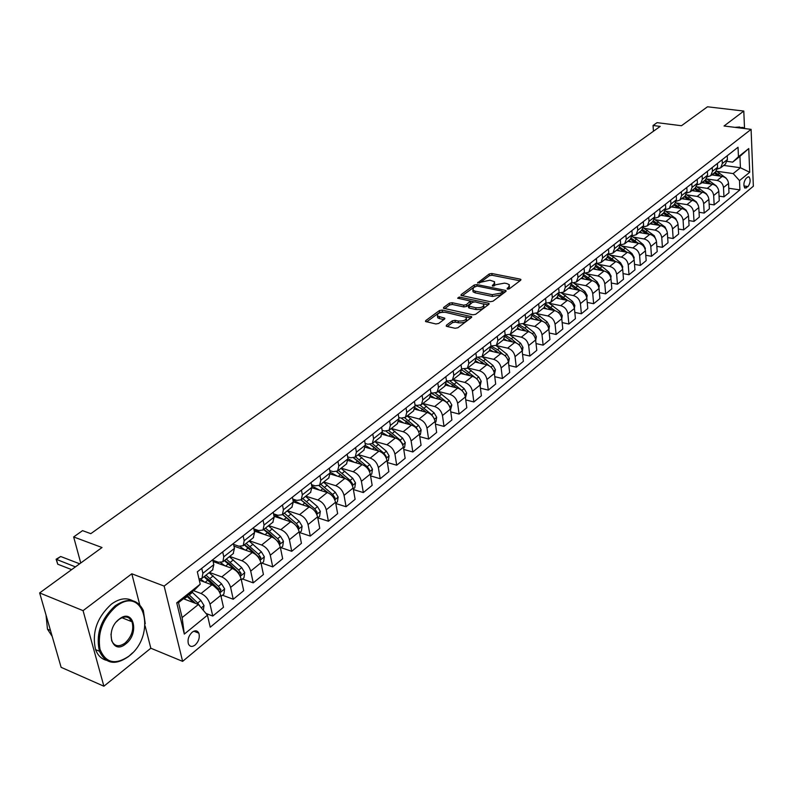 <?xml version="1.0" encoding="UTF-8"?>
<svg xmlns="http://www.w3.org/2000/svg" width="793" height="793" viewBox="0 0 793 793"><rect width="100%" height="100%" fill="white"/><g stroke="black" fill="none" stroke-linecap="round" stroke-linejoin="round"><path stroke-width="1.19" d="M507.53 289.128L509.403 288.781L520.704 280.236L520.912 279.473L520.158 279.126L491.829 273.516L489.202 273.991L477.624 282.923L489.915 280.197L494.574 281.753L493.861 284.231L492.384 285.331L492.731 286.124L496.081 284.677L504.576 283.131L506.955 283.616L509.324 284.737L508.63 287.215L507.163 288.325L507.53 289.128M195.197 644.977C198.775 641.359 199.995 637.423 198.835 633.171C197.378 630.405 195.147 630.098 192.144 632.239C188.565 635.817 187.336 639.743 188.447 644.015C189.923 646.84 192.174 647.167 195.197 644.977M446.449 325.199L446.221 326.111L446.905 326.438L455.093 328.272L457.878 327.757L471.409 317.527L471.627 316.655L442.137 310.053L439.411 310.549L425.752 320.58L425.514 321.482L435.892 323.97L438.658 323.465L444.516 319.113L444.744 318.221L437.458 315.991C437.082 313.324 439.728 312.095 445.398 312.293L466.234 317.319C466.611 320.015 463.945 321.244 458.245 321.026L455.063 320.322L452.297 320.828L446.449 325.199L446.608 326.349M744.528 128.535L743.794 111.06L707.495 106.787L681.474 125.73L657.05 122.657L653.045 125.492L660.202 126.404L90.808 533.669L82.551 530.636L73.66 536.95L80.747 563.01M139.984 605.783L131.816 573.785L83.067 610.65L39.65 592.926L102.019 547.517L73.66 536.95M131.816 573.785L164.151 586.086L751.09 129.358L753.35 186.226L182.628 661.362L164.151 586.086M743.794 111.06L724.039 125.998L751.09 129.358M490.262 301.707L492.978 301.211L505.825 291.487L506.043 290.694L505.3 290.347L476.821 284.548L474.174 285.034L461.189 294.56L460.961 295.383L490.262 301.707M488.835 304.343L475.651 314.315L472.906 314.811L443.465 308.259L443.693 307.406L449.423 303.194L452.129 302.708L463.687 305.166L466.403 304.671L470.368 301.053L457.66 298.188L459.226 297.038L488.329 303.164L489.053 303.511L488.835 304.343M83.067 610.65L103.883 686.213L61.12 667.329L39.65 592.926M747.66 177.107L746.005 178.465C743.636 181.954 743.279 185.175 744.934 188.129L748.047 186.553C750.406 183.054 750.763 179.833 749.088 176.908L747.66 177.107M723.702 165.42L740.424 167.739L739.938 156.34L732.663 162.129L738.452 156.727L738.035 147.25L197.328 571.822L200.213 584.193L194.909 589.595L178.504 602.64L182.122 617.588L198.409 604.464L183.421 598.735M738.452 156.727L748.751 148.549L749.712 172.269L739.502 180.606L733.178 173.578L716.813 171.258M728.767 188.258L739.899 189.894L739.502 180.606M739.899 189.894L210.234 627.213L207.439 615.199L184.313 634.093L176.73 602.839L200.213 584.193M103.883 686.213L150.829 648.228L182.628 661.362M653.045 125.492L653.442 131.242M733.178 173.578L740.424 167.739L749.712 172.269M205.942 613.425L212.762 616.052L210.006 604.117C208.46 599.141 205.476 595.602 201.055 593.491L193.561 590.666M212.762 616.052L223.487 607.269L220.791 595.374C219.264 590.418 216.301 586.899 211.89 584.828L199.271 580.139M222.476 595.216L233.251 599.25L230.614 587.405C229.118 582.468 226.164 578.969 221.762 576.917L209.461 572.427M233.251 599.25L243.709 590.686L241.122 578.88C239.655 573.963 236.72 570.494 232.329 568.472L213.109 561.553M242.48 578.969L253.235 582.875L250.707 571.099C249.25 566.202 246.336 562.762 241.954 560.76L229.692 556.418M253.235 582.875L263.425 574.509L260.956 562.792C259.529 557.915 256.625 554.485 252.253 552.523L233.965 546.139M262.007 563.119L272.723 566.896L270.294 555.209C268.886 550.352 266.002 546.952 261.64 545.009L249.418 540.796M272.723 566.896L282.665 558.738L280.296 547.101C278.908 542.253 276.043 538.883 271.692 536.97L254.266 531.062M281.049 547.646L291.725 551.304L289.405 539.706C288.047 534.879 285.193 531.528 280.851 529.635L268.668 525.571M291.725 551.304L301.429 543.344L299.169 531.786C297.821 526.988 294.986 523.658 290.654 521.794L274.041 516.322M299.645 532.559L310.281 536.088L308.061 524.57C306.742 519.792 303.917 516.481 299.595 514.637L287.453 510.702M310.281 536.088L319.748 528.326L317.587 516.848C316.278 512.08 313.473 508.799 309.161 506.975L293.311 501.91M317.795 517.819L328.391 521.239L326.27 509.8C324.981 505.052 322.196 501.791 317.884 499.996L305.791 496.18M328.391 521.239L337.64 513.656L335.558 502.256C334.299 497.538 331.524 494.287 327.231 492.522L312.075 487.814M335.786 503.505L346.075 506.737L344.043 495.377C342.794 490.669 340.038 487.447 335.746 485.703L323.703 482.005M346.075 506.737L355.105 499.332L353.123 488.012C351.894 483.324 349.148 480.122 344.876 478.397L330.344 474.016M353.381 489.529L363.343 492.572L361.4 481.301C360.2 476.623 357.465 473.441 353.192 471.736L341.198 468.157M363.343 492.572L372.165 485.336L370.272 474.105C369.082 469.446 366.366 466.284 362.114 464.599L348.127 460.495M370.569 475.869L380.224 478.734L378.36 467.533C377.19 462.904 374.484 459.752 370.242 458.096L358.287 454.637M380.224 478.734L388.848 471.666L387.024 460.505C385.874 455.886 383.188 452.763 378.945 451.128L365.444 447.272M387.351 462.507L396.708 465.213L394.934 454.092C393.804 449.492 391.118 446.38 386.895 444.764L374.99 441.414M396.708 465.213L405.144 458.304L403.399 447.222C402.289 442.643 399.622 439.55 395.41 437.954L382.325 434.316M403.756 449.433L412.836 451.99L411.131 440.948C410.031 436.388 407.384 433.315 403.181 431.739L391.326 428.488M412.836 451.99L421.073 445.24L419.418 434.237C418.327 429.687 415.691 426.634 411.498 425.078L398.78 421.638M419.775 436.656L428.597 439.064L426.971 428.101C425.9 423.571 423.274 420.538 419.091 418.991L407.295 415.849M428.597 439.064L436.656 432.463L435.07 421.529C434.019 417.019 431.402 414.005 427.229 412.479L414.828 409.218M435.446 424.136L444.011 426.426L442.464 415.532C441.423 411.042 438.826 408.038 434.663 406.541L422.907 403.488M444.011 426.426L451.901 419.963L450.384 409.109C449.353 404.628 446.776 401.654 442.623 400.168L430.48 397.065M450.771 411.894L459.097 414.055L457.611 403.24C456.599 398.78 454.032 395.816 449.889 394.349L438.192 391.395M459.097 414.055L466.809 407.731L465.362 396.956C464.371 392.515 461.804 389.571 457.68 388.114L445.755 385.15M465.759 399.91L473.847 401.952L472.44 391.217C471.458 386.786 468.911 383.862 464.787 382.424L453.14 379.56M473.847 401.952L481.401 395.766L480.023 385.061C479.051 380.66 476.514 377.746 472.41 376.328L460.674 373.483M480.419 388.173L488.3 390.116L486.942 379.45C485.99 375.049 483.462 372.155 479.368 370.757L467.771 367.982M488.3 390.116L495.684 384.05L494.366 373.424C493.424 369.052 490.917 366.168 486.833 364.79L475.225 362.044M494.773 376.675L502.435 378.519L501.146 367.922C500.214 363.561 497.717 360.706 493.642 359.338L482.104 356.642M502.435 378.519L509.671 372.581L508.412 362.034C507.5 357.683 505.012 354.838 500.948 353.49L489.43 350.833M508.819 365.414L516.283 367.169L515.044 356.642C514.151 352.32 511.673 349.485 507.619 348.147L496.131 345.54M516.283 367.169L523.36 361.35L522.161 350.873C521.279 346.561 518.81 343.746 514.766 342.427L503.307 339.85M522.567 354.382L529.843 356.047L528.663 345.599C527.791 341.307 525.333 338.502 521.308 337.194L509.84 334.656M529.843 356.047L536.782 350.357L535.632 339.949C534.769 335.667 532.331 332.882 528.307 331.593L516.897 329.095M536.038 343.577L543.126 345.153L542.006 334.775C541.153 330.512 538.725 327.747 534.71 326.468L523.211 323.98M543.126 345.153L549.926 339.573L548.835 329.234C547.993 324.991 545.574 322.236 541.569 320.977L530.22 318.558M549.222 332.981L556.131 334.477L555.07 324.178C554.248 319.946 551.839 317.2 547.844 315.951L536.415 313.552M556.131 334.477L562.802 329.016L561.761 318.746C560.948 314.534 558.55 311.808 554.575 310.569L543.274 308.229M562.148 322.592L568.888 324.02L567.877 313.79C567.074 309.587 564.685 306.871 560.72 305.652L549.39 303.332M568.888 324.02L575.421 318.667L574.429 308.467C573.646 304.284 571.267 301.588 567.312 300.378L556.062 298.099M574.816 312.412L581.388 313.77L580.426 303.61C579.643 299.437 577.284 296.751 573.329 295.561L562.098 293.311M581.388 313.77L587.791 308.517L586.86 298.386C586.086 294.233 583.727 291.566 579.792 290.387L568.601 288.176M587.226 302.42L593.65 303.719L592.728 293.628C591.975 289.485 589.625 286.828 585.7 285.658L574.568 283.488M593.65 303.719L599.924 298.574L599.032 288.513C598.289 284.38 595.949 281.743 592.034 280.593L580.902 278.442M599.399 292.627L605.664 293.866L604.791 283.835C604.058 279.721 601.738 277.094 597.823 275.954L586.79 273.853M605.664 293.866L611.819 288.811L610.977 278.819C610.243 274.725 607.934 272.108 604.038 270.978L592.956 268.896M611.334 283.022L617.45 284.201L616.627 274.239C615.913 270.155 613.604 267.548 609.718 266.438L598.774 264.406M617.45 284.201L623.496 279.245L622.693 269.323C621.98 265.249 619.69 262.661 615.814 261.561L604.781 259.539M623.04 273.595L629.018 274.715L628.234 264.822C627.531 260.768 625.251 258.191 621.385 257.101L610.531 255.138M629.018 274.715L634.945 269.858L634.182 259.995C633.488 255.961 631.218 253.393 627.362 252.313L616.389 250.35M634.519 264.347L640.357 265.417L639.624 255.584C638.94 251.559 636.68 249.012 632.834 247.941L622.059 246.038M640.357 265.417L646.176 260.649L645.452 250.846C644.788 246.841 642.528 244.303 638.702 243.243L627.778 241.34M645.78 255.267L651.489 256.288L650.795 246.524C650.131 242.519 647.891 240.001 644.065 238.951L633.379 237.107M651.489 256.288L657.199 251.609L656.525 241.875C655.87 237.89 653.63 235.382 649.824 234.341L638.95 232.498M656.832 246.345L662.423 247.327L661.759 237.622C661.114 233.657 658.884 231.159 655.087 230.129L644.491 228.344M662.423 247.327L668.023 242.727L667.379 233.063C666.744 229.108 664.524 226.62 660.738 225.608L649.923 223.814M667.676 237.603L673.148 238.524L672.523 228.89C671.889 224.944 669.688 222.476 665.902 221.475L655.385 219.74M673.148 238.524L678.649 234.014L678.045 224.409C677.42 220.484 675.23 218.025 671.453 217.034L660.698 215.29M678.332 229.008L683.675 229.891L683.09 220.315C682.476 216.4 680.285 213.951 676.528 212.97L666.09 211.295M683.675 229.891L689.077 225.46L688.512 215.924C687.908 212.018 685.727 209.58 681.98 208.609L671.274 206.914M688.79 220.563L694.014 221.416L693.469 211.9C692.874 208.014 690.703 205.585 686.956 204.624L676.607 203.008M694.014 221.416L699.317 217.064L698.792 207.578C698.197 203.712 696.036 201.293 692.309 200.342L681.653 198.696M699.049 212.276L704.174 213.079L703.659 203.632C703.074 199.767 700.923 197.368 697.206 196.426L686.926 194.86M704.174 213.079L709.388 208.807L708.883 199.39C708.308 195.544 706.166 193.155 702.459 192.213L691.863 190.617M709.13 204.128L714.156 204.901L713.67 195.514C713.095 191.678 710.964 189.299 707.267 188.367L697.067 186.851M714.156 204.901L719.271 200.708L718.805 191.341C718.24 187.525 716.119 185.156 712.431 184.234L701.884 182.687M719.043 196.119L723.95 196.862L723.503 187.535C722.948 183.728 720.837 181.369 717.15 180.457L707.029 178.99M723.95 196.862L728.985 192.739L728.549 183.441C728.004 179.644 725.892 177.295 722.225 176.403L711.727 174.896M727.231 161.376L732.663 162.129M584.471 273.189L588.793 272.197L590.379 267.637L590.002 263.494M571.931 282.972L576.372 282.021L577.948 277.441L577.552 273.268M559.124 292.954L563.714 292.052L565.27 287.443L564.854 283.24M546.06 303.144L550.788 302.272L552.334 297.643L551.888 293.41M532.718 313.532L537.595 312.72L539.121 308.061L538.665 303.798M519.098 324.139L524.133 323.375L525.64 318.697L525.164 314.405M505.181 334.963L510.385 334.249L511.881 329.551L511.376 325.229M490.956 346.016L496.349 345.361L497.816 340.643L497.29 336.291M476.434 357.296L482.005 356.711L483.462 351.973L482.907 347.582M461.576 368.814L467.355 368.309L468.782 363.541L468.207 359.13M446.4 380.59L448.025 380.987L452.387 380.164L453.794 375.376L453.18 370.926M430.867 392.614L432.72 393.08L437.082 392.277L438.46 387.47L437.825 382.989M414.987 404.906L417.059 405.441L421.43 404.658L422.788 399.831L422.114 395.32M398.74 417.465L401.05 418.089L405.421 417.326L406.75 412.479L406.056 407.929M382.117 430.312L384.674 431.015L389.056 430.282L390.354 425.415L389.621 420.835M365.087 443.446L367.912 444.249L372.304 443.545L373.572 438.648L372.799 434.039M347.661 456.887L350.764 457.789L355.155 457.115L356.394 452.198L355.591 447.559M329.809 470.626L333.209 471.647L337.6 471.002L338.799 466.076L337.967 461.397M311.51 484.692L315.227 485.841L319.629 485.237L320.788 480.28L319.916 475.572M292.756 499.094L296.82 500.383L301.211 499.808L302.341 494.842L301.419 490.084M273.535 513.834L277.946 515.281L282.348 514.736L283.428 509.75L282.477 504.972M253.81 528.921L258.617 530.547L263.008 530.041L264.049 525.045L263.048 520.218M233.578 544.385L238.792 546.199L243.183 545.743L244.175 540.717L243.124 535.86M212.811 560.225L218.462 562.257L222.843 561.831L223.785 556.795L222.694 551.908M725.387 164.082L727.419 159.532L727.24 155.725M717.437 169.008L720.639 167.838L722.334 163.546L722.145 159.72M715.573 171.853L717.596 167.283L717.407 163.447M707.455 176.849L710.726 175.689L712.421 171.367L712.223 167.521M705.572 179.763L707.594 175.174L707.386 171.308M697.295 184.828L700.645 183.669L702.32 179.327L702.112 175.461M695.402 187.822L697.414 183.203L697.196 179.317M686.946 192.957L690.376 191.797L692.041 187.435L691.823 183.54M685.043 196.02L687.045 191.381L686.817 187.475M676.399 201.224L679.908 200.074L681.583 195.693L681.336 191.767M674.486 204.376L676.488 199.707L676.241 195.772M665.664 209.649L669.262 208.509L670.918 204.098L670.66 200.153M663.741 212.881L665.733 208.192L665.466 204.227M654.721 218.224L658.408 217.094L660.054 212.673L659.786 208.688M652.788 221.544L654.77 216.836L654.493 212.851M643.569 226.957L647.356 225.846L648.991 221.396L648.704 217.391M641.636 230.376L643.609 225.648L643.311 221.624M632.209 235.858L636.085 234.768L637.721 230.287L637.413 226.263M630.266 239.377L632.229 234.619L631.912 230.575M620.622 244.928L624.597 243.857L626.222 239.357L625.905 235.303M618.669 248.546L620.632 243.768L620.295 239.704M608.806 254.166L612.9 253.116L614.506 248.596L614.169 244.512M606.853 257.903L608.796 253.096L608.449 249.002M596.762 263.583L600.965 262.562L602.561 258.022L602.204 253.909M594.809 267.439L596.742 262.612L596.376 258.488M582.518 277.163L584.441 272.316L584.054 268.153M569.989 287.076L571.892 282.209L571.485 278.026M557.201 297.197L559.095 292.31L558.668 288.097M544.147 307.525L546.02 302.619L545.574 298.376M530.834 318.072L532.688 313.136L532.222 308.864M517.234 328.837L519.068 323.881L518.582 319.569M503.347 339.82L505.171 334.844L504.655 330.512M489.162 351.051L490.966 346.045L490.421 341.684M474.68 362.52L476.454 357.494L475.889 353.093M459.871 374.237L461.625 369.191L461.03 364.76M444.744 386.211L446.469 381.146L445.854 376.685M429.271 398.453L430.976 393.368L430.321 388.867M413.45 410.972L415.135 405.867L414.452 401.337M397.273 423.779L398.929 418.654L398.215 414.085M380.729 436.874L382.345 431.729L381.592 427.13M363.789 450.285L365.375 445.121L364.592 440.492M346.452 464.004L347.998 458.82L347.185 454.161M328.699 478.05L330.205 472.856L329.353 468.157M310.509 492.443L311.986 487.229L311.094 482.491M291.883 507.193L293.321 501.949L292.389 497.181M272.792 522.3L274.19 517.046L273.208 512.238M253.225 537.783L254.573 532.519L253.552 527.682M233.162 553.663L234.45 548.389L233.39 543.512M212.583 569.959L213.823 564.666L212.702 559.749M199.023 579.088L201.977 578.345L202.879 573.299L201.739 568.363M198.409 604.464L207.439 615.199M739.938 156.34L748.751 148.549M184.313 634.093L182.122 617.588M176.73 602.839L178.504 602.64M150.829 648.228L145.089 625.786M508.69 289.088L509.502 286.263M494.753 283.26L493.96 286.065M519.96 280.791L492.037 275.25L489.42 275.726L479.418 283.081M475.027 286.451L462.111 295.809M505.111 292.032L502.623 291.517M502.395 291.923L502.028 291.13L477.019 286.025L473.58 287.522L472.856 290.089L475.096 291.14L492.225 294.679L500.819 293.113L502.395 291.923L502.603 293.688L502.584 291.715M472.935 290.169L473.074 291.834L475.314 292.895L475.096 291.14M502.603 293.688L501.037 294.877L492.443 296.443L475.314 292.895M444.605 308.685L449.661 304.958L449.423 303.194M470.437 301.568L470.368 303.66L466.631 306.445L463.915 306.941L452.367 304.472L449.661 304.958M470.418 301.112L473.847 301.836M483.215 303.818L488.151 304.859M475.8 307.753C481.371 307.971 483.998 306.782 483.68 304.185L475.076 301.865L472.37 302.361L468.405 305.999L475.8 307.753L476.028 309.538C481.589 309.756 484.216 308.566 483.899 305.969L483.849 305.583M468.564 307.238L469.337 308.1L469.109 306.326M476.028 309.538L469.337 308.1M466.433 318.806L466.472 319.113C466.849 321.809 464.183 323.048 458.483 322.82L455.301 322.117L452.535 322.622L447.331 326.528M437.508 316.298L437.716 317.775L439.5 318.617L439.253 316.833M443.872 319.589L439.5 318.617M443.683 312.115L439.659 312.323L426.644 321.899M470.755 318.013L465.709 316.913M727.696 180.417L725.982 178.009L716.406 171.08M714.691 175.322L712.61 174.202M720.708 176.185L715.028 172.289M714.096 173.023L718.428 175.858M718.131 188.694L716.267 185.82L706.573 178.792M704.878 183.133L702.767 181.984M711.014 184.035L705.225 180.041M704.273 180.794L708.684 183.689M708.347 197.051L706.394 193.77L696.551 186.623M694.886 191.073L692.755 189.914M701.151 192.025L695.253 187.931M694.291 188.694L698.772 191.658M698.346 205.506L696.343 201.858L686.332 194.592M684.716 199.172L682.565 197.982M691.109 200.153L685.112 195.97M684.121 196.743L688.681 199.777M688.106 213.961L686.104 210.095L675.914 202.701M674.367 207.409L672.186 206.19M680.89 208.44L674.774 204.148M673.772 204.941L678.411 208.044M744.012 128.476L739.264 127.891M738.134 127.742L742.952 127.415L744.25 128.506M734.883 127.346L739.71 127.009M128.972 656.128C157.113 635.084 144.326 583.747 115.907 606.595C102.674 618.738 97.37 632.953 99.987 649.259C105.598 663.027 115.263 665.317 128.972 656.128M132.51 652.877L128.595 656.505C115.332 665.694 105.618 663.959 99.462 651.271C95.586 634.241 100.83 619.075 115.213 605.763C128.01 597.357 137.397 598.933 143.364 610.501L145.248 623.804M125.74 643.906C111.684 655.9 104.607 629.801 119.218 619.135C133.373 607.517 139.994 633.339 125.74 643.906M110.98 634.093L111.664 640.714C114.499 646.464 118.96 647.247 125.056 643.073C131.727 636.68 134.057 629.583 132.025 621.791C129.239 616.29 124.838 615.537 118.841 619.541L116.402 621.841M106.312 660.282C101.316 658.904 97.737 655.345 95.586 649.626C91.691 632.616 96.934 617.479 111.317 604.207C119.178 598.507 126.285 597.337 132.639 600.707M129.893 618.639L130.617 621.226M52.179 636.363L47.471 629.176L46.024 615.011M677.678 222.565L675.676 218.481L665.287 210.948M663.82 215.795L661.62 214.556M670.491 216.876L664.237 212.465M663.235 213.277L667.954 216.459M667.052 231.338L665.069 227.016L654.443 219.334M653.085 224.34L650.855 223.071M659.895 225.47L653.491 220.92M652.5 221.772L657.308 225.034M656.227 240.279L654.255 235.709L643.381 227.878M642.152 233.043L639.892 231.754M649.11 234.222L642.518 229.534M641.577 230.426L646.464 233.776M645.205 249.398L645.363 248.397L643.242 244.571L636.561 239.129L632.09 236.572M631.02 241.905L628.73 240.586M638.127 243.144L631.327 238.297M630.435 239.238L635.421 242.668M633.964 258.706L634.172 257.457L632.021 253.601L625.29 248.1L620.562 245.414M619.67 250.935L617.35 249.597M626.936 252.233L619.898 247.218M619.085 248.209L624.16 251.738M622.515 268.193L622.753 266.686L620.582 262.8L613.802 257.229L608.786 254.424M608.102 260.144L605.753 258.776M615.537 261.512L608.231 256.288M607.488 257.348L612.702 260.986M610.838 277.887L611.125 276.103L608.935 272.177L602.095 266.547L596.762 263.613M596.316 269.531L593.937 268.123M603.919 270.958L596.316 265.536M595.652 266.646L601.015 270.413M598.933 287.78L599.27 285.698L597.05 281.733L590.161 276.033L585.512 273.307M584.302 279.096L581.884 277.659M592.074 280.593L584.154 274.943M583.549 276.123L589.1 280.028M586.79 297.89L587.187 295.472L584.937 291.477L573.726 283.111M572.05 288.86L569.602 287.383M580.01 290.436L571.713 284.538M571.198 285.758L576.967 289.832M574.41 308.229L574.856 305.454L572.576 301.419L561.573 293.063M559.551 298.812L557.073 297.306M567.719 300.478L559.006 294.302M558.569 295.581L564.586 299.823M561.771 318.816L562.277 315.624L559.977 311.56L549.083 303.184M546.813 308.963L544.285 307.416M555.199 310.737L546.01 304.254M545.653 305.592L551.958 310.033M548.875 329.63L549.45 326.002L547.12 321.899L536.296 313.493M533.808 319.321L531.241 317.735M542.452 321.224L538.031 317.507L532.718 314.405M532.46 315.792L539.081 320.441M535.711 340.663L536.355 336.599L534.006 332.455L523.202 323.99M520.535 329.888L517.888 328.252M529.466 331.94L524.817 328.015L519.118 324.753M518.959 326.181L525.937 331.068M522.27 351.775L522.993 347.413L520.614 343.23L509.8 334.686M506.995 340.683L504.239 338.968M516.243 342.923L511.326 338.74L505.21 335.31M505.141 336.777L512.536 341.922M508.521 362.936L509.354 358.446L506.945 354.223L496.071 345.579M493.167 351.695L490.262 349.882M502.812 354.184L497.558 349.693L490.966 346.075M490.996 347.582L498.847 353.004M494.475 374.336L495.437 369.716L492.988 365.454L482.035 356.691M479.051 362.946L475.959 361.013M489.202 365.781L483.502 360.884L478.357 357.712M476.524 358.614L484.88 364.324M480.142 385.983L481.212 381.225L478.724 376.923L467.692 368.041M464.639 374.445L461.308 372.373M475.631 377.904L464.569 369.34M461.695 369.855L470.616 375.892M465.481 397.888L466.68 392.981L464.163 388.639L453.041 379.639M449.909 386.181L446.31 383.951M463.865 392.961L461.922 390.434L450.226 381.126M446.499 381.344L453.041 385.101L456.054 387.718M450.513 410.04L451.832 404.995L449.284 400.604L438.083 391.484M434.861 398.185L430.936 395.757M449.234 405.748L446.994 402.447L435.446 393.13M430.936 393.08L438.023 397.055L441.176 399.801M435.208 422.471L435.952 421.866L436.665 417.267L434.078 412.836L422.788 403.587M419.477 410.447L415.185 407.81M434.029 418.377L431.739 414.719L420.27 405.362M422.312 408.95L426.049 412.172M415.017 405.084L422.679 409.267L425.97 412.152M419.556 435.179L420.439 434.455L421.152 429.816L418.535 425.345L407.156 415.958M403.756 422.986L399.018 420.121M418.436 431.214L416.147 427.268L404.698 417.832M405.907 420.855L410.615 424.84M401.298 418.149L410.437 424.79M403.558 448.174L404.579 447.341L405.292 442.653L402.646 438.132L391.167 428.607M387.688 435.813L382.444 432.691M402.457 444.298L400.197 440.095L388.709 430.559M389.234 433.137L394.835 437.795M386.112 431.253L394.557 437.716M387.182 461.467L388.362 460.515L389.076 455.777L386.389 451.207L374.821 441.542M371.243 448.927L365.434 445.527M386.102 457.65L386.141 456.352L383.881 453.219L372.304 443.535L381.056 436.606M372.244 445.765L378.717 451.058M370.113 444.476L378.32 450.939M370.43 475.066L371.768 473.986L372.482 469.198L369.756 464.589L358.099 454.786M354.431 462.349L347.968 458.661M369.36 471.29L369.479 469.813L367.199 466.641L355.522 456.818M354.917 458.741L362.242 464.639M353.579 457.928L361.717 464.49M353.291 488.994L354.778 487.774L355.502 482.937L352.746 478.278L340.99 468.326M337.213 476.087L330.076 472.103M352.211 485.227L352.429 483.591L350.119 480.38L338.353 470.408M337.223 472.053L345.421 478.585M336.549 471.657L344.737 478.357M335.736 503.238L337.402 501.89L338.125 497.003L335.33 492.284L323.475 482.184M319.609 490.153L311.738 485.891M334.636 499.471L334.983 497.687L332.644 494.445L320.778 484.315M319.153 485.722L328.282 492.919M319.044 485.653L327.36 492.562M317.765 517.839L319.609 516.342L320.332 511.396L317.497 506.638L305.553 496.378M301.568 504.556L292.934 500.016M316.635 514.042L317.111 512.119L314.742 508.848L302.787 498.559M301.082 499.917L310.856 507.728M301.043 499.947L309.597 507.133M299.358 532.787L301.38 531.141L302.113 526.136L299.229 521.328L287.195 510.9M283.101 519.306L273.674 514.508M298.188 528.951L298.812 526.909L296.413 523.588L284.36 513.14M282.665 514.488L293.301 523.152M282.566 514.568L291.457 522.101M280.494 548.102L282.714 546.298L283.448 541.242L280.524 536.375L268.381 525.789M264.188 534.423L253.909 529.387M279.275 544.186L280.068 542.055L277.639 538.695L265.486 528.088M263.791 529.417L268.658 532.807L277.55 541.203L280.068 542.055M263.653 529.536L272.931 537.495M261.165 563.793L263.583 561.831L264.327 556.716L261.353 551.799L249.111 541.044M244.799 549.916L240.001 546.506M234.559 544.722L233.648 544.682M259.866 559.779L260.857 557.578L258.399 554.178L246.137 543.393M244.462 544.722L249.359 548.171L258.33 556.696L260.857 557.578M244.264 544.88L254.047 553.375M241.35 579.891L243.976 577.76L244.72 572.586L241.696 567.61L229.365 556.676M224.934 565.805L220.682 562.643M239.952 575.718L241.161 573.488L238.673 570.048L226.312 559.085M224.647 560.403L229.573 563.922L238.634 572.576L241.161 573.488M224.389 560.611L234.887 569.84M221.019 596.395L223.874 594.086L224.617 588.842L221.554 583.817L209.114 572.705M204.564 582.102L200.589 579.049M219.463 591.965L220.969 589.804L218.442 586.314L205.992 575.173M204.336 576.481L209.293 580.07L218.432 588.862L220.969 589.804M204.009 576.739L218.323 590.141M203.325 610.313L203.999 605.525L200.887 600.44L191.946 591.955M200.342 606.764L197.695 603.007L188.744 594.502M187.356 595.602L195.593 603.384M79.657 563.803L60.684 556.498L56.442 559.531L57.75 564.21L71.648 569.632M186.722 596.108L193.551 602.611M57.75 564.21L56.115 559.253L75.414 566.886M56.115 559.253L60.684 556.498M201.055 593.491L211.89 584.828M221.762 576.917L232.329 568.472M241.954 560.76L252.253 552.523M261.64 545.009L271.692 536.97M280.851 529.635L290.654 521.794M299.595 514.637L309.161 506.975M317.884 499.996L327.231 492.522M335.746 485.703L344.876 478.397M353.192 471.736L362.114 464.599M370.242 458.096L378.945 451.128M386.895 444.764L395.41 437.954M403.181 431.739L411.498 425.078M419.091 418.991L427.229 412.479M434.663 406.541L442.623 400.168M449.889 394.349L457.68 388.114M464.787 382.424L472.41 376.328M479.368 370.757L486.833 364.79M493.642 359.338L500.948 353.49M507.619 348.147L514.766 342.427M521.308 337.194L528.307 331.593M534.71 326.468L541.569 320.977M547.844 315.951L554.575 310.569M560.72 305.652L567.312 300.378M573.329 295.561L579.792 290.387M585.7 285.658L592.034 280.593M597.823 275.954L604.038 270.978M609.718 266.438L615.814 261.561M621.385 257.101L627.362 252.313M632.834 247.941L638.702 243.243M644.065 238.951L649.824 234.341M655.087 230.129L660.738 225.608M665.902 221.475L671.453 217.034M676.528 212.97L681.98 208.609M686.956 204.624L692.309 200.342M697.206 196.426L702.459 192.213M707.267 188.367L712.431 184.234M717.15 180.457L722.225 176.403M722.334 163.546L727.419 159.532M723.503 187.535L728.549 183.441M713.67 195.514L718.805 191.341M712.421 171.367L717.596 167.283M703.659 203.632L708.883 199.39M702.32 179.327L707.594 175.174M693.469 211.9L698.792 207.578M692.041 187.435L697.414 183.203M683.09 220.315L688.512 215.924M681.583 195.693L687.045 191.381M672.523 228.89L678.045 224.409M670.918 204.098L676.488 199.707M661.759 237.622L667.379 233.063M660.054 212.673L665.733 208.192M650.795 246.524L656.525 241.875M648.991 221.396L654.77 216.836M639.624 255.584L645.452 250.846M637.721 230.287L643.609 225.648M628.234 264.822L634.182 259.995M626.222 239.357L632.229 234.619M616.627 274.239L622.693 269.323M614.506 248.596L620.632 243.768M604.791 283.835L610.977 278.819M602.561 258.022L608.796 253.096M592.728 293.628L599.032 288.513M590.379 267.637L596.742 262.612M580.426 303.61L586.86 298.386M577.948 277.441L584.441 272.316M567.877 313.79L574.429 308.467M565.27 287.443L571.892 282.209M555.07 324.178L561.761 318.746M552.334 297.643L559.095 292.31M542.006 334.775L548.835 329.234M539.121 308.061L546.02 302.619M528.663 345.599L535.632 339.949M525.64 318.697L532.688 313.136M515.044 356.642L522.161 350.873M511.881 329.551L519.068 323.881M501.146 367.922L508.412 362.034M497.816 340.643L505.171 334.844M486.942 379.45L494.366 373.424M483.462 351.973L490.966 346.045M472.44 391.217L480.023 385.061M468.782 363.541L476.454 357.494M457.611 403.24L465.362 396.956M453.794 375.376L461.625 369.191M442.464 415.532L450.384 409.109M438.46 387.47L446.469 381.146M426.971 428.101L435.07 421.529M422.788 399.831L430.976 393.368M411.131 440.948L419.418 434.237M406.75 412.479L415.135 405.867M394.934 454.092L403.399 447.222M390.354 425.415L398.929 418.654M378.36 467.533L387.024 460.505M373.572 438.648L382.345 431.729M361.4 481.301L370.272 474.105M356.394 452.198L365.375 445.121M344.043 495.377L353.123 488.012M338.799 466.076L347.998 458.82M326.27 509.8L335.558 502.256M320.788 480.28L330.205 472.856M308.061 524.57L317.587 516.848M302.341 494.842L311.986 487.229M289.405 539.706L299.169 531.786M283.428 509.75L293.321 501.949M270.294 555.209L280.296 547.101M264.049 525.045L274.19 517.046M250.707 571.099L260.956 562.792M244.175 540.717L254.573 532.519M230.614 587.405L241.122 578.88M223.785 556.795L234.45 548.389M210.006 604.117L220.791 595.374M202.879 573.299L213.823 564.666M743.933 185.958L748.047 186.553M744.488 187.644L746.401 187.921M508.838 288.969L508.63 287.215M492.473 286.045L492.384 285.331M494.079 285.976L493.861 284.231M477.872 283.081L477.782 282.377M489.42 275.726L489.202 273.991M492.037 275.25L491.829 273.516M520.317 280.524L520.158 279.126M507.242 289.039L507.163 288.325M461.328 295.611L461.189 294.56M474.392 286.779L474.174 285.034M477.009 286.015L476.821 284.548M505.468 291.755L505.3 290.347M492.443 296.443L492.225 294.679M501.037 294.877L500.819 293.113M443.842 308.497L443.693 307.406M452.367 304.472L452.129 302.708M463.915 306.941L463.687 305.166M466.631 306.445L466.403 304.671M470.368 303.66L470.14 301.885M459.425 298.564L459.226 297.038M488.508 304.591L488.329 303.164M452.535 322.622L452.297 320.828M455.301 322.117L455.063 320.322M458.483 322.82L458.245 321.026M444.258 319.292L444.07 317.904M425.91 321.72L425.752 320.58M439.659 312.323L439.411 310.549M442.375 311.827L442.137 310.053M471.111 317.745L470.923 316.308M718.2 174.192L719.667 173.023M716.466 175.57L717.269 174.936M708.417 181.974L709.913 180.784M706.642 183.391L707.475 182.727M698.474 189.884L699.991 188.675M696.641 191.341L697.503 190.657M688.344 197.943L689.89 196.704M686.46 199.439L687.362 198.726M678.035 206.14L679.611 204.891M676.102 207.677L677.034 206.943M667.528 214.497L669.143 213.218M665.545 216.073L666.516 215.299M656.842 223.002L658.477 221.693M654.8 224.617L655.801 223.824M664.504 227.472L665.069 227.016M645.948 231.665L647.623 230.337M643.857 233.33L644.897 232.498M653.61 236.235L654.255 235.709M634.856 240.487L636.561 239.129M632.705 242.202L633.785 241.34M642.508 245.156L643.242 244.571M623.556 249.478L625.29 248.1M621.345 251.242L622.455 250.35M631.198 254.256L632.021 253.601M622.218 267.221L622.743 266.795M612.037 258.637L613.802 257.229M609.758 260.451L610.917 259.529M619.68 263.534L620.582 262.8M610.491 276.707L611.116 276.202M600.301 267.975L602.095 266.547M597.952 269.838L599.161 268.886M607.924 272.98L608.935 272.177M598.537 286.382L599.25 285.797M588.327 277.5L590.161 276.033M585.918 279.414L587.167 278.422M595.949 282.625L597.05 281.733M586.344 296.245L587.167 295.581M576.124 287.205L577.998 285.718M573.646 289.177L574.945 288.146M583.727 292.448L584.937 291.477M573.914 306.306L574.836 305.553M563.684 297.107L565.587 295.581M561.137 299.13L562.475 298.059M571.267 302.47L572.576 301.419M561.226 316.566L562.267 315.733M550.986 307.198L552.929 305.652M548.369 309.28L549.757 308.18M558.559 312.7L559.977 311.56M548.29 327.043L549.43 326.111M538.031 317.507L540.023 315.921M535.344 319.648L536.782 318.499M545.584 323.138L547.12 321.899M535.077 337.729L536.346 336.708M524.817 328.015L526.839 326.399M522.042 330.225L523.539 329.036M532.341 333.784L534.006 332.455M521.596 348.642L522.984 347.522M511.326 338.74L513.398 337.094M508.472 341.01L510.018 339.791M518.83 344.658L520.614 343.23M507.827 359.784L509.344 358.555M497.558 349.693L499.669 348.018M494.624 352.033L496.22 350.764M505.032 355.76L506.945 354.223M493.761 371.164L495.417 369.825M483.502 360.884L485.653 359.17M480.479 363.283L482.134 361.965M490.946 367.1L492.988 365.454M479.408 382.781L481.192 381.334M469.139 372.304L471.339 370.549M466.026 374.782L467.741 373.414M476.553 378.677L478.724 376.923M464.728 394.656L466.661 393.09M454.468 383.971L456.718 382.186M451.267 386.518L453.041 385.101M461.922 390.434L464.163 388.639M449.74 406.789L451.812 405.104M439.481 395.895L441.78 394.062M436.18 398.522L438.023 397.055M446.994 402.447L449.284 400.604M434.405 419.2L436.646 417.386M424.166 408.078L426.515 406.214M420.766 410.784L422.679 409.267M431.739 414.719L434.078 412.836M418.734 431.878L421.133 429.935M408.504 420.538L410.903 418.625M405.005 423.323L406.987 421.747M416.147 427.268L418.535 425.345M402.705 444.843L405.273 442.772M392.495 433.265L394.954 431.313M388.887 436.14L390.939 434.505M400.197 440.095L402.646 438.132M401.734 443L402.428 443.198M386.31 458.116L389.056 455.896M376.12 446.3L378.628 444.298M372.403 449.254L374.524 447.559M383.881 453.219L386.389 451.207M385.22 456.094L386.141 456.352M369.538 471.686L372.462 469.317M359.368 459.623L361.935 457.581M355.532 462.676L357.732 460.921M367.199 466.641L369.756 464.589M368.309 469.466L369.479 469.813M352.37 485.584L355.492 483.056M342.219 473.262L344.856 471.161M338.264 476.405L340.554 474.581M350.119 480.38L352.746 478.278M350.992 483.155L352.429 483.591M334.795 499.808L338.115 497.122M324.674 487.219L327.37 485.068M320.6 490.461L322.969 488.577M332.644 494.445L335.33 492.284M333.248 497.142L334.983 497.687M316.794 514.37L320.322 511.515M306.713 501.503L309.468 499.312M302.5 504.854L304.968 502.891M314.742 508.848L317.497 506.638M315.059 511.465L317.111 512.119M298.356 529.298L302.103 526.265M288.315 516.144L291.14 513.894M283.973 519.593L286.521 517.561M296.413 523.588L299.229 521.328M296.404 526.116L298.812 526.909M279.463 544.583L283.438 541.371M269.461 531.132L272.356 528.832M264.981 534.7L267.628 532.589M277.639 538.695L280.524 536.375M260.094 560.255L264.307 556.845M250.152 546.496L253.116 544.137M245.523 550.173L248.268 547.993M258.399 554.178L261.353 551.799M240.239 576.323L244.7 572.715M230.357 562.247L233.39 559.828M225.579 566.043L228.424 563.773M238.673 570.048L241.696 567.61M219.879 592.797L224.597 588.981M210.056 578.394L213.168 575.906M205.119 582.31L208.073 579.961M218.442 586.314L221.554 583.817M201.263 607.864L203.979 605.664M189.23 594.948L192.431 592.411M184.135 599.002L187.207 596.564M197.695 603.007L200.887 600.44M193.849 631.198L198.835 633.171M720.639 167.838L725.724 163.814M710.726 175.689L715.91 171.585M700.645 183.669L705.909 179.496M690.376 191.797L695.739 187.554M679.908 200.074L685.37 195.752M669.262 208.509L674.823 204.108M658.408 217.094L664.078 212.613M647.356 225.846L653.125 221.277M636.085 234.768L641.973 230.109M624.597 243.857L630.604 239.109M612.9 253.116L619.006 248.278M600.965 262.562L607.2 257.626M588.793 272.197L595.146 267.162M576.372 282.021L582.865 276.886M563.714 292.052L570.326 286.808M550.788 302.272L557.538 296.929M537.595 312.72L544.494 307.258M524.133 323.375L531.171 317.805M510.385 334.249L517.571 328.57M496.349 345.361L503.684 339.553M482.005 356.711L489.499 350.784M467.355 368.309L475.017 362.252M452.387 380.164L460.208 373.969M437.082 392.277L445.081 385.943M421.43 404.658L429.608 398.185M405.421 417.326L413.787 410.705M389.056 430.282L397.61 423.512M355.155 457.115L364.116 450.018M337.6 471.002L346.779 463.736M319.629 485.237L329.026 477.792M301.211 499.808L310.846 492.185M282.348 514.736L292.211 506.925M263.008 530.041L273.119 522.042M243.183 545.743L253.552 537.525M222.843 561.831L233.479 553.415M201.977 578.345L212.901 569.701M748.235 176.78L749.088 176.908M506.093 291.19L506.043 290.694M473.074 291.834L472.856 290.089M468.633 307.773L468.405 305.999M489.122 304.026L489.053 303.511M437.716 317.775L437.458 315.991M444.823 318.776L444.744 318.221M471.706 317.2L471.627 316.655M95.586 649.626L99.462 651.271M132.025 621.791L121.924 617.707M47.471 629.176L50.474 630.445"/></g></svg>
